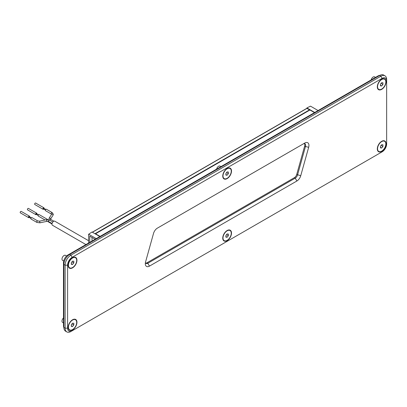 <?xml version="1.0" encoding="UTF-8"?>
<svg xmlns="http://www.w3.org/2000/svg" width="407" height="407" viewBox="0 0 407 407"><rect width="100%" height="100%" fill="white"/><g stroke="black" fill="none" stroke-linecap="round" stroke-linejoin="round"><path stroke-width="0.61" d="M381.69 79.263L381.69 79.263A6.197 3.577 120 0 0 377.309 86.849A6.197 3.577 120 0 0 381.69 89.377A6.197 3.577 120 0 0 386.07 81.792A6.197 3.577 120 0 0 381.69 79.263M381.69 141.3L381.69 141.3A6.197 3.577 120 0 0 377.309 148.886A6.197 3.577 120 0 0 381.69 151.414A6.197 3.577 120 0 0 386.07 143.829A6.197 3.577 120 0 0 381.69 141.3M227.131 168.498L227.131 168.498A6.197 3.577 120 0 0 222.751 176.083A6.197 3.577 120 0 0 227.131 178.612A6.197 3.577 120 0 0 231.512 171.026A6.197 3.577 120 0 0 227.131 168.498M227.131 230.535L227.131 230.535A6.197 3.577 120 0 0 222.751 238.12A6.197 3.577 120 0 0 227.131 240.649A6.197 3.577 120 0 0 231.512 233.063A6.197 3.577 120 0 0 227.131 230.535M72.568 257.733L72.568 257.733A6.197 3.577 120 0 0 68.188 265.318A6.197 3.577 120 0 0 72.568 267.847A6.197 3.577 120 0 0 76.948 260.261A6.197 3.577 120 0 0 72.568 257.733M72.568 319.77L72.568 319.77A6.197 3.577 120 0 0 68.188 327.355A6.197 3.577 120 0 0 72.568 329.884A6.197 3.577 120 0 0 76.948 322.298A6.197 3.577 120 0 0 72.568 319.77M304.812 143.025L157.382 228.139A5.846 3.373 120 0 0 153.52 233.43L145.589 261.869A5.846 3.373 120 0 0 145.314 263.736A5.846 3.373 120 0 0 149.45 266.122L296.881 181.008A5.846 3.373 120 0 0 300.737 175.717L308.669 147.278A5.846 3.373 120 0 0 308.944 145.411A5.846 3.373 120 0 0 304.812 143.025L303.159 143.976A3.505 2.025 120 0 1 304.909 143.803A3.505 2.025 120 0 1 305.637 145.411A3.505 2.025 120 0 1 305.474 146.53L304.645 146.052A3.505 2.025 120 0 0 304.451 143.651M386.65 143.971A6.431 3.714 -60 0 1 382.102 151.847L72.156 330.789A6.431 3.714 -60 0 1 67.608 328.169L67.608 265.176A6.431 3.714 -60 0 1 72.156 257.3L382.102 78.358A6.431 3.714 -60 0 1 386.65 80.983L386.65 143.971M382.102 151.847L380.866 152.559A8.181 4.726 120 0 0 380.881 152.554L382.102 151.847L380.866 152.559M386.65 80.983L386.65 79.548A8.181 4.726 120 0 0 384.956 75.804A8.181 4.726 120 0 0 380.866 76.211L382.102 78.358M72.156 257.3L70.915 255.153L380.866 76.211L379.624 75.493A8.181 4.726 120 0 1 383.715 75.086L384.956 75.804M379.624 75.493L69.678 254.441L70.915 255.153A8.181 4.726 120 0 0 65.13 265.176L65.13 328.169A8.181 4.726 120 0 0 66.824 331.914A8.181 4.726 120 0 0 70.915 331.507L72.156 330.789L70.915 331.507M145.421 262.601A3.505 2.025 120 0 0 146.042 263.436A3.505 2.025 120 0 0 147.797 263.263L295.228 178.144A3.505 2.025 120 0 0 297.542 174.969L305.474 146.53L308.669 147.278M69.678 254.441A8.181 4.726 120 0 0 63.889 264.458L63.889 327.452A8.181 4.726 120 0 0 65.583 331.196L66.824 331.914M145.681 263.11A3.505 2.025 120 0 0 146.968 262.785L294.398 177.666A3.505 2.025 120 0 0 296.713 174.491L304.645 146.052M68.549 255.22L68.025 254.919L377.971 75.972L378.383 76.211M68.025 254.919A6.431 3.714 120 0 0 63.477 262.79L64.001 263.095M63.889 326.017L63.477 325.783L63.477 262.79M63.477 325.783A6.431 3.714 120 0 0 63.894 327.742M379.879 75.351A6.431 3.714 120 0 0 377.971 75.972M314.494 112.617L309.946 109.992L95.548 233.776L100.091 236.401M309.89 109.966L306.888 108.42M306.888 108.303L306.888 107.941L314.743 112.474M318.091 110.541L310.485 106.146L306.888 107.941M96.25 238.619L88.645 234.228L88.645 243.015M88.645 234.228L91.992 232.01L99.842 236.543M95.131 239.265L89.759 236.162L89.759 242.369M92.023 237.469L92.023 241.061M88.645 240.74L54.797 221.199A2.34 1.348 120 0 0 53.627 221.316A2.34 1.348 120 0 0 52.101 223.377A2.34 1.348 120 0 0 52.457 225.249L85.933 244.576M47.848 219.622L39.174 214.616A0.85 0.488 120 0 0 38.751 214.657A0.85 0.488 120 0 0 38.197 215.405A0.85 0.488 120 0 0 38.329 216.086L45.101 219.994M36.538 213.761L36.269 213.609L36.081 214.25L38.182 215.461M45.386 210.327A0.85 0.488 120 0 0 45.559 210.714L51.363 214.067A0.85 0.488 120 0 1 51.185 213.68A0.85 0.488 120 0 1 51.557 212.825A0.85 0.488 120 0 1 52.208 212.596L46.408 209.249A0.85 0.488 120 0 0 45.752 209.473A0.85 0.488 120 0 0 45.386 210.327M36.696 213.187L28.429 208.415A0.85 0.488 120 0 0 28.007 208.455A0.85 0.488 120 0 0 27.452 209.203A0.85 0.488 120 0 0 27.584 209.88L35.847 214.652A0.85 0.488 -60 0 1 35.719 213.975A0.85 0.488 -60 0 1 36.269 213.227A0.85 0.488 -60 0 1 36.696 213.187A0.85 0.488 -60 0 1 36.839 213.807M36.462 214.469A0.85 0.488 -60 0 1 36.269 214.611A0.85 0.488 -60 0 1 35.847 214.652M30.922 218.681A0.85 0.488 120 0 0 31.095 219.068L36.9 222.415A0.85 0.488 120 0 1 36.722 222.029A0.85 0.488 120 0 1 37.093 221.179A0.85 0.488 120 0 1 37.744 220.95L31.944 217.597A0.85 0.488 120 0 0 31.288 217.826A0.85 0.488 120 0 0 30.922 218.681M43.773 208.394L43.503 208.242L43.315 208.877L45.416 210.093M29.309 216.748L29.039 216.59L28.851 217.231L30.952 218.442M43.925 207.814L35.663 203.042A0.85 0.488 120 0 0 35.236 203.088A0.85 0.488 120 0 0 34.687 203.836A0.85 0.488 120 0 0 34.814 204.512L43.081 209.284A0.85 0.488 -60 0 1 42.949 208.603A0.85 0.488 -60 0 1 43.503 207.86A0.85 0.488 -60 0 1 43.925 207.814A0.85 0.488 -60 0 1 44.073 208.44M43.691 209.096A0.85 0.488 -60 0 1 43.503 209.244A0.85 0.488 -60 0 1 43.081 209.284M29.462 216.168L21.2 211.396A0.85 0.488 120 0 0 20.772 211.437A0.85 0.488 120 0 0 20.218 212.184A0.85 0.488 120 0 0 20.35 212.861L28.617 217.633A0.85 0.488 -60 0 1 28.485 216.956A0.85 0.488 -60 0 1 29.039 216.209A0.85 0.488 -60 0 1 29.462 216.168A0.85 0.488 -60 0 1 29.609 216.789M29.228 217.45A0.85 0.488 -60 0 1 29.039 217.592A0.85 0.488 -60 0 1 28.617 217.633M371.194 79.884A2.92 1.689 -60 0 1 374.638 76.877L375.524 77.386M381.562 79.34A5.846 3.373 -60 0 1 384.366 79.116A5.846 3.373 -60 0 1 384.488 79.192M377.559 86.706A5.846 3.373 -60 0 1 380.107 80.825A5.846 3.373 -60 0 1 384.615 79.258A5.846 3.373 -60 0 1 385.826 81.934A5.846 3.373 -60 0 1 383.272 87.815A5.846 3.373 -60 0 1 378.769 89.382A5.846 3.373 -60 0 1 377.559 86.706M382.921 84.458L382.941 82.794L381.71 82.657L380.464 84.183L380.443 85.846L381.669 85.984L382.921 84.458L381.1 83.404M378.647 89.306A5.846 3.373 -60 0 1 378.52 89.24A5.846 3.373 -60 0 1 377.314 86.706M380.448 85.282L381.669 85.984M216.631 169.119A2.92 1.689 -60 0 1 220.08 166.112L220.96 166.621M227.004 168.574A5.846 3.373 -60 0 1 229.802 168.35A5.846 3.373 -60 0 1 229.924 168.427M222.995 175.941A5.846 3.373 -60 0 1 225.549 170.06A5.846 3.373 -60 0 1 230.052 168.493A5.846 3.373 -60 0 1 231.262 171.169A5.846 3.373 -60 0 1 228.714 177.05A5.846 3.373 -60 0 1 224.206 178.617A5.846 3.373 -60 0 1 222.995 175.941M228.358 173.692L228.378 172.029L227.152 171.891L225.9 173.418L225.88 175.081L227.111 175.219L228.358 173.692L226.536 172.639M224.084 178.541A5.846 3.373 -60 0 1 223.962 178.475A5.846 3.373 -60 0 1 222.751 175.941M225.885 174.517L227.111 175.219M63.701 261.045L62.597 260.409A2.92 1.689 -60 0 1 61.991 259.071A2.92 1.689 -60 0 1 63.263 256.13A2.92 1.689 -60 0 1 65.517 255.347L66.621 255.983M72.441 257.809A5.846 3.373 -60 0 1 75.244 257.585A5.846 3.373 -60 0 1 75.366 257.662M68.437 265.176A5.846 3.373 -60 0 1 70.986 259.295A5.846 3.373 -60 0 1 75.493 257.728A5.846 3.373 -60 0 1 76.704 260.404A5.846 3.373 -60 0 1 74.15 266.285A5.846 3.373 -60 0 1 69.648 267.852A5.846 3.373 -60 0 1 68.437 265.176M73.799 262.927L73.82 261.263L72.588 261.126L71.342 262.652L71.322 264.316L72.548 264.453L73.799 262.927L71.978 261.874M69.526 267.775A5.846 3.373 -60 0 1 69.399 267.709A5.846 3.373 -60 0 1 68.193 265.176M71.327 263.751L72.548 264.453M381.562 141.371A5.846 3.373 -60 0 1 384.366 141.153A5.846 3.373 -60 0 1 384.488 141.229M377.559 148.743A5.846 3.373 -60 0 1 380.107 142.862A5.846 3.373 -60 0 1 384.615 141.295A5.846 3.373 -60 0 1 385.826 143.971A5.846 3.373 -60 0 1 383.272 149.852A5.846 3.373 -60 0 1 378.769 151.419A5.846 3.373 -60 0 1 377.559 148.743M382.921 146.495L382.941 144.831L381.71 144.694L380.464 146.22L380.443 147.883L381.669 148.021L382.921 146.495L381.1 145.441M378.647 151.343A5.846 3.373 -60 0 1 378.52 151.277A5.846 3.373 -60 0 1 377.314 148.738M380.448 147.314L381.669 148.021M227.004 230.606A5.846 3.373 -60 0 1 229.802 230.387A5.846 3.373 -60 0 1 229.924 230.464M222.995 237.978A5.846 3.373 -60 0 1 225.549 232.097A5.846 3.373 -60 0 1 230.052 230.53A5.846 3.373 -60 0 1 231.262 233.206A5.846 3.373 -60 0 1 228.714 239.087A5.846 3.373 -60 0 1 224.206 240.654A5.846 3.373 -60 0 1 222.995 237.978M228.358 235.729L228.378 234.066L227.152 233.928L225.9 235.455L225.88 237.118L227.111 237.256L228.358 235.729L226.536 234.676M224.084 240.578A5.846 3.373 -60 0 1 223.962 240.512A5.846 3.373 -60 0 1 222.751 237.973M225.885 236.548L227.111 237.256M63.477 322.949L62.597 322.441A2.92 1.689 -60 0 1 61.991 321.103A2.92 1.689 -60 0 1 63.477 317.953M72.441 319.841A5.846 3.373 -60 0 1 75.244 319.622A5.846 3.373 -60 0 1 75.366 319.699M68.437 327.213A5.846 3.373 -60 0 1 70.986 321.332A5.846 3.373 -60 0 1 75.493 319.765A5.846 3.373 -60 0 1 76.704 322.441A5.846 3.373 -60 0 1 74.15 328.322A5.846 3.373 -60 0 1 69.648 329.889A5.846 3.373 -60 0 1 68.437 327.213M73.799 324.964L73.82 323.3L72.588 323.163L71.342 324.689L71.322 326.353L72.548 326.49L73.799 324.964L71.978 323.911M69.526 329.812A5.846 3.373 -60 0 1 69.399 329.746A5.846 3.373 -60 0 1 68.193 327.208M71.327 325.783L72.548 326.49M63.889 264.458L65.13 265.176L67.608 265.176M63.889 327.452L65.13 328.169L67.608 328.169M300.737 175.717L296.713 174.491M296.881 181.008L295.228 178.144L294.398 177.666M149.45 266.122L147.797 263.263L146.968 262.785M309.702 109.758L94.968 233.73M307.137 108.277L92.404 232.249M52.824 222.019L49.532 220.116A0.85 0.488 120 0 0 48.876 220.345A0.85 0.488 120 0 0 48.504 221.199A0.85 0.488 120 0 0 48.682 221.586L52.06 223.535M50.504 219.164L50.768 219.404A0.85 0.488 120 0 0 49.776 220.258M50.504 219.19L50.514 219.164A0.85 0.651 -147.5 0 0 49.084 218.254L48.957 219.856M49.532 220.116L46.454 219.709L46.805 221.367L39.942 222.822L36.9 222.415M50.514 219.164L53.037 215.201A0.85 0.651 -147.5 0 0 51.608 214.291L51.363 214.067M46.454 219.709L39.591 221.164L39.942 222.822M309.773 109.976L95.37 233.76M306.964 108.257L92.303 232.194M48.682 221.586L46.805 221.367M36.462 213.589L38.563 214.804M53.037 215.201L53.312 214.28L52.208 212.596M39.591 221.164L37.744 220.95M43.691 208.221L45.793 209.432M29.228 216.57L31.329 217.786M50.768 219.404L53.877 221.194M47.365 221.301L51.984 223.967M49.084 218.254L51.608 214.291"/></g></svg>
